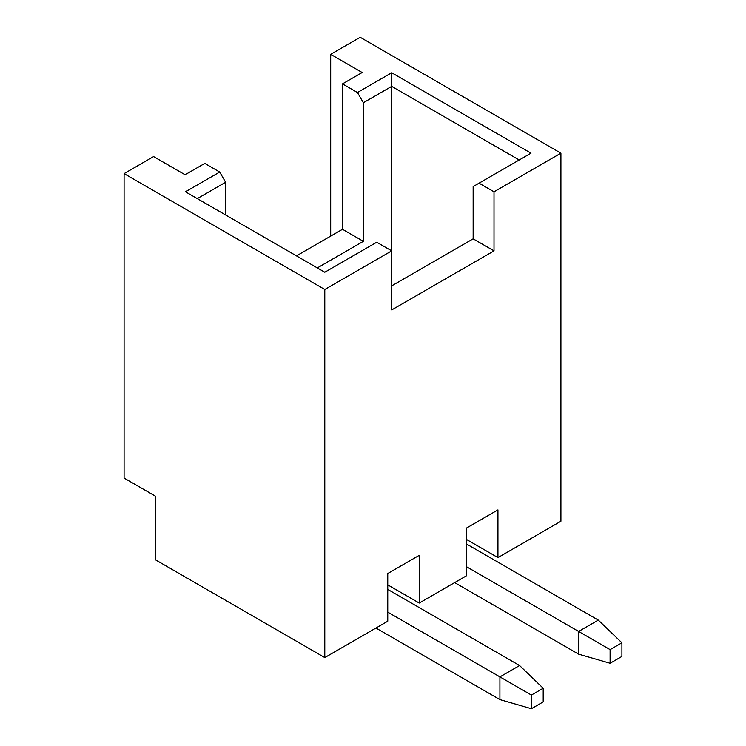 <?xml version="1.0" encoding="UTF-8"?>
<svg xmlns="http://www.w3.org/2000/svg" width="746" height="746" viewBox="0 0 746 746"><rect width="100%" height="100%" fill="white"/><g stroke="black" fill="none" stroke-linecap="round" stroke-linejoin="round"><path stroke-width="1.12" d="M324.79 657.58L155.569 559.882L155.569 496.258L124.088 478.083L124.088 173.622L153.601 156.585L185.083 174.76L204.768 163.402L219.716 172.037L185.484 191.797L324.79 272.234L376.739 242.236L391.697 250.87L324.79 289.495L324.79 657.58L387.761 621.222L387.761 573.515L419.243 555.332L419.243 603.048L387.761 584.873M330.692 236.109L330.692 54.337L360.206 37.3L560.917 153.172L560.917 521.258L497.946 557.607L497.946 509.891L466.464 528.075L466.464 575.781L419.243 603.048M494.011 250.87L494.011 191.797L479.063 183.171L473.15 186.575L473.15 238.832L494.011 250.87L391.697 309.944L391.697 86.377L363.358 102.734L363.358 241.331L317.32 267.917M560.917 153.172L494.011 191.797M497.946 557.607L466.464 539.433M330.692 54.337L362.174 72.521L342.498 83.878L342.498 229.292L296.46 255.878M342.498 229.292L363.358 241.331M219.716 172.037L225.618 182.257L197.289 198.613M225.618 182.257L225.618 214.979M479.063 183.171L531.003 153.172L391.697 72.744L357.455 92.513L342.498 83.878M357.455 92.513L363.358 102.734M473.15 238.832L391.697 285.867M324.79 289.495L124.088 173.622M519.197 159.989L391.697 86.377L391.697 72.744M387.761 589.415L519.589 665.535L543.2 688.25L531.394 695.067L531.394 708.7L499.913 699.608L375.947 628.039M531.394 708.7L543.2 701.883L543.2 688.25M387.761 612.14L499.913 676.892L499.913 699.608M531.394 695.067L499.913 676.892L519.589 665.535M466.464 543.974L598.301 620.094L621.912 642.81L610.107 649.626L578.626 631.452L578.626 654.167L610.107 663.259L621.912 656.443L621.912 642.81M610.107 649.626L610.107 663.259M578.626 654.167L454.659 582.598M466.464 566.699L578.626 631.452L598.301 620.094"/></g></svg>
